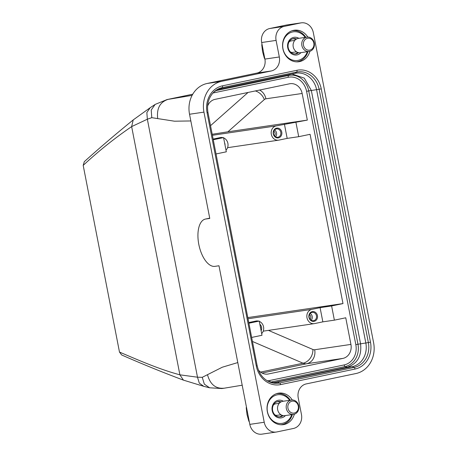 <?xml version="1.0" encoding="UTF-8"?>
<svg xmlns="http://www.w3.org/2000/svg" width="457" height="457" viewBox="0 0 457 457"><rect width="100%" height="100%" fill="white"/><g stroke="black" fill="none" stroke-linecap="round" stroke-linejoin="round"><path stroke-width="0.69" d="M203.845 386.354L183.411 380.127C162.366 372.221 141.779 363.835 121.648 354.963L119.483 352.073L83.191 165.383C98.666 150.993 114.821 138.071 131.645 126.606L147.348 119.214L151.781 117.678L174.488 121.202L190.832 120.951M237.794 362.567L222.313 367.211L202.251 377.322L197.493 377.202L179.892 374.826L131.645 126.606L133.221 119.911C115.872 133.987 99.563 147.908 84.299 161.669L83.191 165.383M252.487 341.476L303.054 363.206A24.124 11.642 -101.8 0 0 306.636 363.749A12.065 10.562 81.6 0 0 314.679 349.748L350.93 344.412L345.749 317.781L334.375 320.157L331.616 305.956L342.99 303.579L247.843 317.581M334.375 320.157L322.842 321.854L314.57 323.585A7.238 6.335 -98.4 0 1 314.239 323.642A7.238 6.335 -98.4 0 1 306.95 317.592A7.238 6.335 -98.4 0 1 311.805 309.378L320.083 307.652L331.616 305.956M213.276 139.756L223.564 137.603L226.324 151.81L216.035 153.958M155.191 104.396L167.068 99.557L192.1 95.382M322.842 321.854L320.083 307.652M311.982 321.168A4.947 4.33 -98.4 0 1 309.012 314.93A4.947 4.33 -98.4 0 1 314.393 311.8A4.947 4.33 -98.4 0 1 317.364 318.032A4.947 4.33 -98.4 0 1 311.982 321.168M248.939 323.225L259.228 321.077L261.987 335.278L251.698 337.432M207.581 106.115A12.065 10.562 -98.4 0 1 215.053 99.352L289.51 83.797A12.065 10.562 -98.4 0 1 290.052 83.7A12.065 10.562 -98.4 0 1 302.151 93.474L307.327 120.105L276.142 125.909L212.408 135.289M342.99 303.579L310.086 134.312L298.712 136.689L295.953 122.482M350.93 344.412A12.065 10.562 -98.4 0 1 342.887 358.414L268.43 373.963A12.065 10.562 -98.4 0 1 267.888 374.06A12.065 10.562 -98.4 0 1 258.462 370.09M213.139 139.071L220.303 137.574A7.238 6.335 -98.4 0 1 220.628 137.517A7.238 6.335 -98.4 0 1 223.027 137.683M223.622 137.888A7.238 6.335 -98.4 0 1 226.004 150.159M225.45 147.297L224.176 140.75M307.327 120.105L227.9 131.799L264.312 99.58A12.065 10.185 48.5 0 0 255.332 90.937M212.208 134.272L227.9 131.799M311.811 320.534A4.222 3.696 81.6 0 0 313.456 320.711A4.222 3.696 81.6 0 0 316.541 316.935A4.222 3.696 81.6 0 0 313.868 312.537A4.222 3.696 81.6 0 0 312.228 312.354A4.222 3.696 81.6 0 0 309.138 316.13A4.222 3.696 81.6 0 0 311.811 320.534M298.712 136.689L287.179 138.385L284.42 124.184M259.228 321.077L248.819 322.608M225.033 145.177A4.222 3.696 81.6 0 0 224.581 142.83M287.179 138.385L278.907 140.116A7.238 6.335 -98.4 0 1 278.581 140.173A7.238 6.335 -98.4 0 1 271.287 134.124A7.238 6.335 -98.4 0 1 276.142 125.909M276.319 137.694A4.947 4.33 -98.4 0 1 273.349 131.462A4.947 4.33 -98.4 0 1 278.73 128.331A4.947 4.33 -98.4 0 1 281.701 134.564A4.947 4.33 -98.4 0 1 276.319 137.694M310.206 313.456A4.222 3.696 -98.4 0 1 311.206 320.237M273.829 382.566L347.08 367.262C357.385 363.886 361.881 356.06 360.567 343.784L311.331 90.475L304.328 78.153L292.046 73.965M248.802 322.539L255.966 321.043A7.238 6.335 -98.4 0 1 256.291 320.985A7.238 6.335 -98.4 0 1 258.691 321.157M259.279 321.362A7.238 6.335 -98.4 0 1 261.667 333.627M259.839 324.219A4.947 4.33 -98.4 0 1 261.113 330.771M276.148 137.06A4.222 3.696 81.6 0 0 277.793 137.237A4.222 3.696 81.6 0 0 280.878 133.467A4.222 3.696 81.6 0 0 278.204 129.063A4.222 3.696 81.6 0 0 276.565 128.885A4.222 3.696 81.6 0 0 273.475 132.661A4.222 3.696 81.6 0 0 276.148 137.06M209.729 218.178L205.736 219.012A24.124 11.642 -101.8 0 0 205.404 219.069A24.124 11.642 -101.8 0 0 198.875 244.724A24.124 11.642 -101.8 0 0 214.939 266.357L218.977 265.763L249.808 424.376L264.226 422.257A12.065 10.562 -98.4 0 0 276.325 432.031A12.065 10.562 -98.4 0 0 276.868 431.934L293.417 428.477A12.065 10.562 -98.4 0 0 301.454 414.476L298.232 397.904A12.065 10.562 -98.4 0 1 306.276 383.909L355.912 373.54A26.535 23.233 -98.4 0 0 373.603 342.75L313.319 32.624A12.065 10.562 -98.4 0 0 301.22 22.85L286.802 24.969A12.065 10.562 -98.4 0 0 286.259 25.066L269.716 28.523L284.134 26.403L300.677 22.947A12.065 10.562 -98.4 0 1 301.22 22.85M310.172 319.334A3.136 2.748 81.6 0 0 309.475 314.622M260.696 328.646A4.222 3.696 81.6 0 0 260.239 326.298M274.543 129.988A4.222 3.696 -98.4 0 1 275.542 136.769M276.091 40.399L261.672 42.524L264.894 59.096L279.313 56.971L276.091 40.399A12.065 10.562 -98.4 0 1 284.134 26.403M279.313 56.971A12.065 10.562 -98.4 0 1 271.275 70.966L256.857 73.091L207.215 83.46L221.634 81.335L271.275 70.966M264.226 422.257L203.948 112.131A26.535 23.233 -98.4 0 1 221.634 81.335M309.903 51.275A15.921 13.938 -98.4 0 1 298.867 61.735A15.921 13.938 -98.4 0 1 282.894 48.83A15.921 13.938 -98.4 0 1 294.228 30.231A15.921 13.938 -98.4 0 1 307.807 37.063M294.354 414.191A15.921 13.938 -98.4 0 1 283.317 424.65A15.921 13.938 -98.4 0 1 267.351 411.746A15.921 13.938 -98.4 0 1 278.684 393.146A15.921 13.938 -98.4 0 1 292.263 399.978M213.448 92.491A20.422 17.88 -98.4 0 1 220.725 88.864L295.182 73.309A20.422 17.88 -98.4 0 1 295.548 73.234A20.422 17.88 -98.4 0 1 316.587 89.692L365.823 342.996L368.365 342.573A21.428 18.76 81.6 0 1 354.084 367.439L279.627 382.989A1.811 0.874 78.2 0 1 280.587 384.605A23.17 20.285 -98.4 0 1 256.303 366.017L207.067 112.713A23.17 20.285 -98.4 0 1 222.508 85.825L296.964 70.275A23.17 20.285 -98.4 0 1 321.248 88.858L370.484 342.167A23.17 20.285 -98.4 0 1 355.043 369.05L280.587 384.605M274.508 135.866A3.136 2.748 81.6 0 0 273.812 131.153M205.736 219.012L209.774 218.417L189.529 114.25A26.535 23.233 -98.4 0 1 207.215 83.46M209.609 387.81L204.336 384.131L202.251 377.322M223.73 388.279L221.828 388.547L209.512 387.787L203.776 386.336L199.303 383.132L197.493 377.202L147.348 119.214L146.851 112.565L150.204 107.681L155.094 104.464L151.221 110.051L151.781 117.678M224.187 388.193C215.801 388.97 210.26 384.56 207.564 374.951M267.888 381.144A20.422 17.88 81.6 0 0 276.274 382.486A20.422 17.88 81.6 0 0 277.753 382.246L279.627 382.989A21.428 18.76 81.6 0 1 268.562 381.498C262.615 378.345 258.828 373.112 257.211 365.8L256.303 366.017M216.144 90.595L288.55 75.468A1.811 0.874 -101.8 0 0 288.241 77.279A17.503 15.321 -98.4 0 1 306.584 91.32L308.721 90.909L357.962 344.218L365.823 342.996A20.422 17.88 81.6 0 1 352.21 366.697L274.777 382.578M291.749 30.865A15.681 13.727 -98.4 0 1 292.531 30.722A15.681 13.727 -98.4 0 1 305.813 37.303M307.921 51.624A15.681 13.727 -98.4 0 1 297.101 61.752A15.681 13.727 -98.4 0 1 296.307 61.838M307.304 51.715A14.475 12.67 -98.4 0 1 291.406 59.678A14.475 12.67 -98.4 0 1 283.18 41.616A14.475 12.67 -98.4 0 1 292.811 31.91A14.475 12.67 -98.4 0 1 305.196 37.394M300.974 52.646A8.929 7.815 -98.4 0 1 291.429 53.652A8.929 7.815 -98.4 0 1 287.859 43.352A8.929 7.815 -98.4 0 1 298.867 38.325M298.724 52.698A7.718 6.758 -98.4 0 1 295.942 53.875A7.718 6.758 -98.4 0 1 288.304 43.815A7.718 6.758 -98.4 0 1 293.691 38.599A7.718 6.758 -98.4 0 1 296.696 38.925M297.633 52.395A7.718 6.758 -98.4 0 1 295.068 53.937M292.834 38.788A7.718 6.758 -98.4 0 1 295.736 39.525M290.549 52.029A5.792 5.067 81.6 0 0 293.006 52.355L296.513 51.841M294.828 40.382L291.32 40.896A5.792 5.067 81.6 0 0 289.058 41.918M307.03 37.126L298.375 38.399A7.238 6.335 81.6 0 0 293.325 43.289A7.238 6.335 81.6 0 0 300.483 52.715L309.138 51.441A7.238 6.335 -98.4 0 1 301.974 42.015A7.238 6.335 -98.4 0 1 307.03 37.126A7.238 6.335 -98.4 0 1 314.188 46.551A7.238 6.335 -98.4 0 1 309.138 51.441M313.748 46.088A6.032 5.278 -98.4 0 1 307.19 49.91A6.032 5.278 -98.4 0 1 303.568 42.307A6.032 5.278 -98.4 0 1 310.126 38.485A6.032 5.278 -98.4 0 1 313.748 46.088M276.205 393.78A15.681 13.727 -98.4 0 1 276.988 393.637A15.681 13.727 -98.4 0 1 290.264 400.218M292.371 414.539A15.681 13.727 -98.4 0 1 281.552 424.667A15.681 13.727 -98.4 0 1 280.764 424.753M291.76 414.63A14.475 12.67 -98.4 0 1 275.862 422.594A14.475 12.67 -98.4 0 1 267.636 404.531A14.475 12.67 -98.4 0 1 277.268 394.825A14.475 12.67 -98.4 0 1 289.652 400.309M285.425 415.562A8.929 7.815 -98.4 0 1 275.885 416.573A8.929 7.815 -98.4 0 1 272.315 406.267A8.929 7.815 -98.4 0 1 283.317 401.24M283.18 415.613A7.718 6.758 -98.4 0 1 280.398 416.79A7.718 6.758 -98.4 0 1 272.755 406.73A7.718 6.758 -98.4 0 1 278.147 401.514A7.718 6.758 -98.4 0 1 281.152 401.84M282.089 415.316A7.718 6.758 -98.4 0 1 279.518 416.853M277.29 401.703A7.718 6.758 -98.4 0 1 280.192 402.44M275 414.945A5.792 5.067 81.6 0 0 277.462 415.27L280.969 414.756M279.278 403.297L275.777 403.811A5.792 5.067 81.6 0 0 273.514 404.833M291.48 400.041L282.832 401.315A7.238 6.335 81.6 0 0 277.776 406.204A7.238 6.335 81.6 0 0 284.94 415.63L293.588 414.362A7.238 6.335 -98.4 0 1 286.43 404.931A7.238 6.335 -98.4 0 1 291.48 400.041A7.238 6.335 -98.4 0 1 298.644 409.466A7.238 6.335 -98.4 0 1 293.588 414.362M298.204 409.004A6.032 5.278 -98.4 0 1 291.646 412.825A6.032 5.278 -98.4 0 1 288.024 405.222A6.032 5.278 -98.4 0 1 294.582 401.4A6.032 5.278 -98.4 0 1 298.204 409.004M264.792 58.576L264.403 58.382L264.746 58.33M249.248 421.491L248.859 421.297L249.202 421.245M248.859 421.297L247.014 414.539L246.203 407.627L246.546 407.575M246.489 407.278L246.203 407.627M264.403 58.382L262.558 51.624L261.747 44.712L262.09 44.66M262.032 44.363L261.747 44.712M276.325 432.031L261.907 434.15A12.065 10.562 -98.4 0 1 249.808 424.376M261.672 42.524A12.065 10.562 -98.4 0 1 269.716 28.523M264.894 59.096A12.065 10.562 -98.4 0 1 256.857 73.091M192.745 94.216L168.045 99.375C160.036 102.06 156.58 108.378 157.676 118.323M223.564 137.603L213.156 139.139M183.411 380.127L179.892 374.826C159.756 369.41 141.007 361.259 119.483 352.073M311.805 309.378L248.071 318.763M210.534 125.664L248.065 92.457M306.584 91.32L355.82 344.624A17.503 15.321 -98.4 0 1 344.155 364.932L269.699 380.487A17.503 15.321 -98.4 0 1 267.236 380.767M288.241 77.279L213.785 92.828A17.503 15.321 -98.4 0 0 212.928 93.039M270.641 382.092A1.811 0.874 78.2 0 1 269.699 380.487M355.82 344.624L357.962 344.218A19.251 16.852 81.6 0 1 345.132 366.554A1.811 0.874 78.2 0 1 344.155 364.932M270.687 382.103L345.132 366.554L347.08 367.262L352.21 366.697L354.084 367.439A1.811 0.874 78.2 0 1 355.043 369.05M268.43 373.963L267.339 374.129M262.072 373.055L306.636 363.749L342.887 358.414M264.312 99.58A12.065 5.821 -101.8 0 1 265.9 98.809L302.151 93.474M265.9 98.809A12.065 10.562 81.6 0 0 259.616 90.04M268.442 330.382L312.885 349.479A12.065 5.821 -101.8 0 0 314.679 349.748M260.524 372.089L303.054 363.206A12.065 10.008 113.3 0 0 312.885 349.479M295.182 73.309L296.667 72.075A21.428 18.76 -98.4 0 1 319.129 89.264L308.721 90.909A19.251 16.852 -98.4 0 0 288.55 75.468L289.904 74.411M300.677 22.947L286.259 25.066M189.529 114.25L203.948 112.131M207.929 112.491L207.975 112.491C206.65 104.179 208.655 97.335 213.99 91.96A21.428 18.76 -98.4 0 1 222.211 87.624L296.667 72.075A1.811 0.874 -101.8 0 0 296.964 70.275M370.484 342.167L368.365 342.573L319.129 89.264L321.248 88.858M220.725 88.864L222.211 87.624A1.811 0.874 -101.8 0 0 222.508 85.825M257.165 365.8L207.975 112.491L207.067 112.713M213.722 92.263A1.811 0.874 -101.8 0 0 213.785 92.828M220.303 137.574L220.628 137.517M150.267 107.635L133.227 119.905M255.966 321.043L256.291 320.985M167.068 99.557L192.763 94.193M209.729 218.166L205.404 219.069M223.707 388.284L242.193 385.205M292.531 30.722L291.874 30.819M297.101 61.752L296.439 61.849M276.988 393.637L276.325 393.734M281.552 424.667L280.895 424.764M314.239 323.642L263.221 331.154M278.581 140.173L227.557 147.68"/></g></svg>
